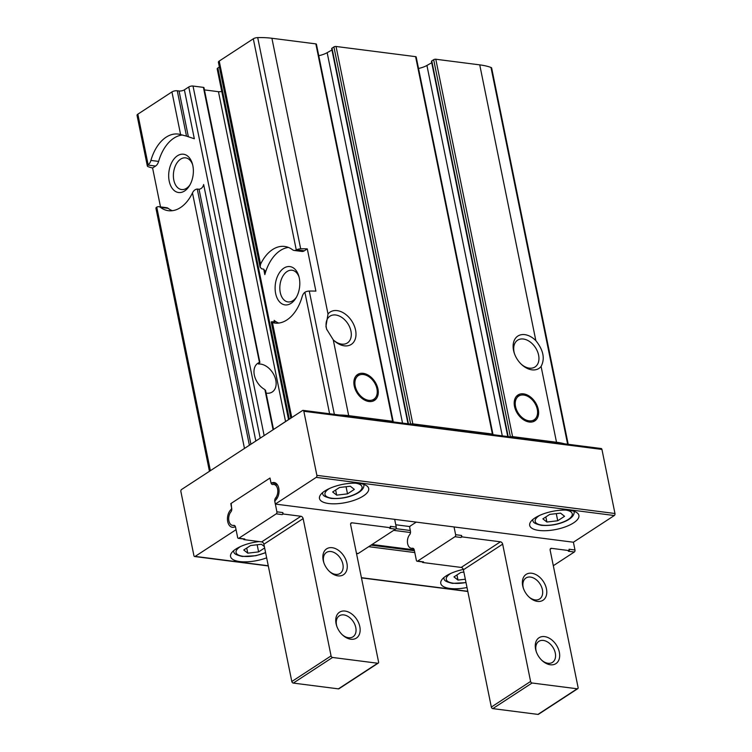 <?xml version="1.0" encoding="UTF-8"?>
<svg xmlns="http://www.w3.org/2000/svg" width="752" height="752" viewBox="0 0 752 752"><rect width="100%" height="100%" fill="white"/><g stroke="black" fill="none" stroke-linecap="round" stroke-linejoin="round"><path stroke-width="1.13" d="M514.528 406.428A15.454 10.547 56.9 0 0 522.969 419.39A15.454 10.547 56.9 0 0 534.851 420.885A15.454 10.547 56.9 0 0 535.236 402.188A15.454 10.547 56.9 0 0 517.959 395.007A15.454 10.547 56.9 0 0 514.528 406.428M533.243 421.675A15.454 10.547 56.9 0 0 533.807 420.979L535.913 418.093A14.147 9.654 56.9 0 0 534.493 402.668A14.147 9.654 56.9 0 0 520.939 395.157A14.147 9.654 56.9 0 0 515.534 406.559A14.147 9.654 56.9 0 0 524.633 419.306A14.147 9.654 56.9 0 0 535.913 418.093M520.939 395.157L517.461 395.928A15.454 10.547 56.9 0 0 516.596 396.163M354.201 385.908A15.454 10.547 56.9 0 0 362.633 398.87A15.454 10.547 56.9 0 0 374.524 400.365A15.454 10.547 56.9 0 0 374.9 381.659A15.454 10.547 56.9 0 0 357.632 374.487A15.454 10.547 56.9 0 0 354.201 385.908M372.907 401.154A15.454 10.547 56.9 0 0 373.481 400.459L375.586 397.573A14.147 9.654 56.9 0 0 374.158 382.148A14.147 9.654 56.9 0 0 360.612 374.637A14.147 9.654 56.9 0 0 355.198 386.03A14.147 9.654 56.9 0 0 364.306 398.786A14.147 9.654 56.9 0 0 375.586 397.573M360.612 374.637L357.125 375.398A15.454 10.547 56.9 0 0 356.26 375.643M204.441 89.902L218.456 91.697A3.863 1.419 168.5 0 0 221.765 91.387M508.202 436.621L431.77 60.94L433.66 59.709A1.542 0.564 168.5 0 1 435.793 59.239L479.738 64.869A57.942 21.291 168.5 0 1 490.99 67.464A3.863 1.419 168.5 0 1 491.658 68.056L568.202 444.3M137.842 114.182A3.863 1.419 168.5 0 0 137.033 115.329L147.345 166.023A3.863 1.419 -11.5 0 1 147.881 165.073L148.153 164.857A7.727 4.879 -82.7 0 0 150.908 160.42A38.625 24.412 -82.7 0 1 178.205 134.072A38.625 24.412 -82.7 0 1 180.612 134.58L171.935 91.932L137.842 114.182L148.153 164.857M177.265 90.766L179.051 90.992A3.863 1.419 168.5 0 0 184.381 89.826L194.336 138.763L186.496 136.131L177.265 90.766A3.863 1.419 168.5 0 0 171.935 91.932M184.381 89.826L188.761 86.978A3.093 1.137 168.5 0 1 193.02 86.048L203.416 87.373A1.542 0.564 168.5 0 1 203.98 87.683L259.882 362.436M289.294 419.174L217.845 67.99A3.093 1.137 168.5 0 0 217.187 68.911L288.552 419.663M217.845 67.99L219.377 66.984M393.07 421.881A1.542 0.564 168.5 0 0 393.193 421.581L316.413 44.199A1.542 0.564 168.5 0 0 315.849 43.889L271.904 38.267A57.942 21.291 168.5 0 0 257.701 37.6A3.863 1.419 168.5 0 0 253.311 38.803L219.227 61.062A3.863 1.419 168.5 0 0 218.409 62.209L260.107 267.157L261.724 268.878L263.501 269.103L265.127 270.917L264.836 274.602L263.726 269.15M318.754 55.704A13.903 5.104 168.5 0 0 327.167 52.678L331.961 49.97M408.439 423.846L332.008 48.175A1.542 0.564 168.5 0 0 331.688 48.636L408.016 423.79M332.008 48.175L333.907 46.934A1.542 0.564 168.5 0 1 336.041 46.474L415.612 56.654A1.542 0.564 168.5 0 1 416.176 56.964L492.955 434.346A1.542 0.564 168.5 0 0 492.391 434.036L412.82 423.855A1.542 0.564 168.5 0 0 410.959 424.166M418.516 68.47A13.903 5.104 168.5 0 0 426.929 65.452L431.723 62.745M431.77 60.94A1.542 0.564 168.5 0 0 431.451 61.401L507.769 436.564M564.658 443.84A57.942 21.291 168.5 0 0 556.518 442.251L512.573 436.621A1.542 0.564 168.5 0 0 510.721 436.94M393.193 421.581A1.542 0.564 168.5 0 0 392.629 421.27L348.684 415.649A57.942 21.291 168.5 0 0 339.124 414.972M333.258 339.838A19.317 13.179 56.9 0 0 334.217 340.75A19.317 13.179 56.9 0 0 354.211 341.323A19.317 13.179 56.9 0 0 348.552 316.968A19.317 13.179 56.9 0 0 328.013 314.026L325.936 326.471L326.678 329.235L333.258 339.838L348.684 415.649M334.358 414.361L309.269 291.062A57.942 21.291 168.5 0 1 315.887 291.118L307.295 248.874L304.306 250.82A7.727 4.879 -82.7 0 1 301.9 251.441L294.173 250.454A7.727 4.879 -82.7 0 1 292.584 249.786A38.625 24.412 -82.7 0 0 284.641 246.449A38.625 24.412 -82.7 0 0 260.559 264.234L260.107 267.157M294.173 250.454A7.727 4.879 -82.7 0 0 296.288 250.012L253.311 38.803M172.321 210.701A38.625 24.412 -82.7 0 1 168.175 208.351L160.458 207.364A38.625 24.412 -82.7 0 0 168.401 210.701A38.625 24.412 -82.7 0 0 192.474 192.907C193.565 190.613 195.153 189.316 197.259 189.025L199.045 189.26C201.376 188.893 202.908 187.314 203.651 184.522L255.83 441.02M160.458 207.364A7.727 4.879 -82.7 0 0 158.86 206.697A7.727 4.879 -82.7 0 0 156.754 207.129L156.472 207.317A3.863 1.419 168.5 0 0 155.937 208.266L209.451 471.297M333.738 340.308A15.971 10.895 56.9 0 0 347.415 342.931A15.971 10.895 56.9 0 0 347.809 323.604A15.971 10.895 56.9 0 0 329.949 316.188A15.971 10.895 56.9 0 0 326.406 327.994A15.971 10.895 56.9 0 0 326.857 329.761M266.123 393.117A15.971 10.895 56.9 0 0 272.252 391.989A15.971 10.895 56.9 0 0 274.048 375.126A15.971 10.895 56.9 0 0 258.528 364.015L259.384 362.483A15.971 10.895 56.9 0 0 257.87 363.244A15.971 10.895 56.9 0 0 254.326 375.041A15.971 10.895 56.9 0 0 264.901 389.602L265.24 390.843M258.425 363.507L258.528 364.015L258.35 363.554M203.416 87.373L259.534 362.784M182.153 135.04A38.625 24.412 -82.7 0 0 158.625 161.407L150.908 160.42M186.496 136.131L180.612 134.58M275.636 293.468A19.317 12.211 -82.7 0 0 295.912 298.093A19.317 12.211 -82.7 0 0 298.751 275.928A19.317 12.211 -82.7 0 0 283.156 268.652A19.317 12.211 -82.7 0 0 275.636 293.468M288.439 247.427A38.625 24.412 -82.7 0 0 264.836 274.602M272.478 321.771C270.87 321.743 270.852 322.016 272.431 322.57C270.852 322.016 270.87 321.743 272.478 321.771L275.467 321.734L274.142 320.361A38.625 24.412 -82.7 0 0 278.757 323.078M291.757 417.567L272.431 322.57A38.625 24.412 -82.7 0 0 274.837 323.069A38.625 24.412 -82.7 0 0 302.135 296.72A7.727 4.879 -82.7 0 1 304.889 292.284L305.209 292.077A3.863 1.419 168.5 0 1 309.269 291.062M521.39 364.325A15.971 10.895 56.9 0 0 535.057 366.948A15.971 10.895 56.9 0 0 535.452 347.621A15.971 10.895 56.9 0 0 517.602 340.205A15.971 10.895 56.9 0 0 514.058 352.011A15.971 10.895 56.9 0 0 514.5 353.778M160.505 206.903L152.59 168.006A57.942 21.291 -11.5 0 1 148.012 166.624A3.863 1.419 -11.5 0 1 147.345 166.023M556.518 442.251L541.092 366.44C545.162 358.732 543.414 350.131 535.847 340.628L479.738 64.869M304.306 250.82L296.617 249.833A3.863 1.419 -11.5 0 1 300.678 248.818A57.942 21.291 -11.5 0 1 307.295 248.874M541.092 366.44A19.317 13.179 -123.1 0 1 521.869 364.776A19.317 13.179 -123.1 0 1 514.283 353.158A19.317 13.179 -123.1 0 1 513.531 350.347A19.317 13.179 -123.1 0 1 519.153 335.354A19.317 13.179 -123.1 0 1 535.847 340.628M152.59 168.006L155.579 166.06A7.727 4.879 -82.7 0 0 158.625 161.407M168.175 208.351A7.727 4.879 -82.7 0 0 166.587 207.684L158.86 206.697M169.2 181.091A19.317 12.211 -82.7 0 0 189.476 185.725A19.317 12.211 -82.7 0 0 192.315 163.551A19.317 12.211 -82.7 0 0 176.72 156.284A19.317 12.211 -82.7 0 0 169.2 181.091M192.615 164.641A15.971 10.096 -82.7 0 0 185.622 157.864A15.971 10.096 -82.7 0 0 173.815 180.085A15.971 10.096 -82.7 0 0 181.57 189.542A15.971 10.096 -82.7 0 0 190.04 184.748M299.052 277.009A15.971 10.096 -82.7 0 0 292.058 270.241A15.971 10.096 -82.7 0 0 280.252 292.453A15.971 10.096 -82.7 0 0 287.997 301.919A15.971 10.096 -82.7 0 0 296.476 297.125M288.533 419.588L280.43 424.88A15.454 10.547 56.9 0 0 279.631 425.482M230.761 503.643L270.006 478.028L270.814 481.994A1.542 0.978 -82.7 0 0 271.566 482.906A1.542 0.978 -82.7 0 0 271.914 482.859A9.654 6.101 -82.7 0 1 274.104 482.53A9.654 6.101 -82.7 0 1 279.011 489.862A9.654 6.101 -82.7 0 1 275.467 500.287A1.542 0.978 -82.7 0 0 274.931 502.214L275.307 504.075L316.216 477.37A1.542 0.978 -82.7 0 0 316.874 475.349L303.836 411.278A1.542 0.978 -82.7 0 0 303.094 410.366A1.542 0.978 -82.7 0 0 302.605 410.489L181.542 489.514A1.542 0.978 -82.7 0 0 180.884 491.535L193.913 555.606A1.542 0.978 -82.7 0 0 194.665 556.527A1.542 0.978 -82.7 0 0 195.153 556.395L236.053 529.699L235.677 527.838A1.542 0.978 -82.7 0 0 234.925 526.926A1.542 0.978 -82.7 0 0 234.577 526.973A9.654 6.101 -82.7 0 1 232.396 527.302A9.654 6.101 -82.7 0 1 227.489 519.97A9.654 6.101 -82.7 0 1 231.033 509.546A1.542 0.978 -82.7 0 0 231.56 507.619L231.184 503.699M275.307 504.075L573.4 542.23L614.309 515.524A1.542 0.978 -82.7 0 0 614.967 513.503L601.938 449.433A1.542 0.978 -82.7 0 0 601.186 448.521L303.094 410.366M467.011 587.519A25.107 9.221 -11.5 0 1 450.016 588.468A25.107 9.221 -11.5 0 1 440.775 583.439A25.107 9.221 -11.5 0 1 463.317 569.443M266.65 557.834A25.107 9.221 -11.5 0 1 239.803 561.565A25.107 9.221 -11.5 0 1 230.563 556.536A25.107 9.221 -11.5 0 1 259.149 541.572M368.696 546.676L414.794 552.579M395.768 524.764L409.925 526.579M538.921 530.433A25.107 9.221 -11.5 0 1 529.69 525.404A25.107 9.221 -11.5 0 1 552.447 511.36A25.107 9.221 -11.5 0 1 578.89 515.393A25.107 9.221 -11.5 0 1 565.824 526.682A25.107 9.221 -11.5 0 1 538.921 530.433M328.709 503.53A25.107 9.221 -11.5 0 1 319.478 498.501A25.107 9.221 -11.5 0 1 342.245 484.457A25.107 9.221 -11.5 0 1 368.687 488.49A25.107 9.221 -11.5 0 1 355.611 499.77A25.107 9.221 -11.5 0 1 328.709 503.53M339.5 487.503L332.666 491.958L336.68 495.136L347.518 493.857L354.342 489.402L350.329 486.224L339.5 487.503M549.712 514.406L542.878 518.861L546.892 522.038L557.73 520.76L564.555 516.304L560.541 513.127L549.712 514.406M264.366 546.582L261.423 544.26L250.585 545.538L243.761 549.994L247.775 553.171L258.603 551.893L264.638 547.954M463.871 572.075L460.797 572.441L453.973 576.897L457.987 580.074L465.328 579.209M346.061 486.723L347.518 493.857M335.636 490.013L336.68 495.136M456.943 574.96L457.987 580.074M257.156 544.758L258.603 551.893M246.731 548.048L247.775 553.171M556.273 513.635L557.73 520.76M545.849 516.925L546.892 522.038M282.16 514.603A1.542 0.978 -82.7 0 0 282.827 512.582L283.109 513.992L282.16 514.603L276.228 513.842A1.542 0.978 -82.7 0 0 276.886 511.821L274.894 501.565M274.8 501.556A3.093 1.955 -82.7 0 1 275.599 497.974A7.727 4.879 -82.7 0 0 277.723 489.749A7.727 4.879 -82.7 0 0 273.85 484.448A7.727 4.879 -82.7 0 0 272.854 484.476A3.093 1.955 -82.7 0 1 272.45 484.495A3.093 1.955 -82.7 0 1 270.955 482.662L270.297 479.438A1.542 0.978 -82.7 0 0 269.545 478.516A1.542 0.978 -82.7 0 0 269.066 478.639L231.701 503.032A1.542 0.978 -82.7 0 0 231.043 505.053L231.701 508.286A3.093 1.955 -82.7 0 1 230.902 511.868A7.727 4.879 -82.7 0 0 228.768 520.083A7.727 4.879 -82.7 0 0 232.641 525.394A7.727 4.879 -82.7 0 0 233.646 525.357A3.093 1.955 -82.7 0 1 234.041 525.347A3.093 1.955 -82.7 0 1 235.545 527.171L237.632 537.445A1.542 0.978 -82.7 0 0 238.384 538.357L244.325 539.118A1.542 0.978 -82.7 0 0 244.804 538.996L243.855 539.607L243.742 539.043M356.495 553.472L357.736 553.632A1.542 0.978 -82.7 0 0 358.225 553.51L395.58 529.126A1.542 0.978 -82.7 0 0 396.238 527.096L390.307 526.334L390.589 527.744L351.992 522.809A2.322 1.579 -123.1 0 0 351.156 522.978A2.322 1.579 -123.1 0 0 350.639 524.689L378.576 661.986A1.542 1.053 -123.1 0 1 378.228 663.123L338.973 688.747A1.542 1.053 -123.1 0 1 338.419 688.86L293.289 683.089A1.542 1.053 -123.1 0 1 291.814 681.528L263.886 544.232L303.131 518.607A2.322 1.579 -123.1 0 0 300.922 516.267L283.109 513.992M243.855 539.607L261.668 541.891A2.322 1.579 -123.1 0 1 263.886 544.232M359.823 626.67A15.454 10.547 -123.1 0 1 355.658 638.504A15.454 10.547 -123.1 0 1 342.733 635.167A15.454 10.547 -123.1 0 1 336.67 625.88A15.454 10.547 -123.1 0 1 344.143 610.991A15.454 10.547 -123.1 0 1 359.823 626.67M346.926 563.304A15.454 10.547 -123.1 0 1 342.771 575.139A15.454 10.547 -123.1 0 1 329.846 571.802A15.454 10.547 -123.1 0 1 323.783 562.515A15.454 10.547 -123.1 0 1 331.247 547.625A15.454 10.547 -123.1 0 1 346.926 563.304M378.228 663.123A1.542 1.053 -123.1 0 1 377.673 663.236L332.544 657.464A1.542 1.053 -123.1 0 1 331.068 655.904L303.131 518.607M396.238 527.096L394.668 519.35M238.384 538.357A1.542 0.978 -82.7 0 0 238.863 538.235L276.228 513.842M395.58 529.126L389.639 528.365L390.589 527.744M336.858 626.425A12.521 8.545 -123.1 0 1 339.312 615.832A12.521 8.545 -123.1 0 1 348.937 617.044A12.521 8.545 -123.1 0 1 355.781 627.553A12.521 8.545 -123.1 0 1 352.998 636.803A12.521 8.545 -123.1 0 1 342.32 634.782M323.971 563.06A12.521 8.545 -123.1 0 1 326.415 552.466A12.521 8.545 -123.1 0 1 336.05 553.669A12.521 8.545 -123.1 0 1 342.884 564.188A12.521 8.545 -123.1 0 1 340.101 573.438A12.521 8.545 -123.1 0 1 329.423 571.417M454.048 526.955L455.627 534.7L461.559 535.462L461.85 536.862L500.447 541.807A2.322 1.579 56.9 0 1 502.656 544.147L530.592 681.444A1.542 1.053 56.9 0 0 532.068 683.004L577.198 688.776A1.542 1.053 56.9 0 0 577.752 688.663A1.542 1.053 56.9 0 0 578.091 687.525L550.163 550.229A2.322 1.579 56.9 0 1 550.68 548.518A2.322 1.579 56.9 0 1 551.517 548.34L569.33 550.624L569.038 549.214L574.979 549.975A1.542 0.978 97.3 0 1 574.321 552.006L553.312 565.711M569.33 550.624L568.38 551.244L574.321 552.006M461.559 535.462A1.542 0.978 97.3 0 1 460.901 537.483L461.85 536.862M522.696 585.799A15.454 10.547 56.9 0 0 523.307 588.055A15.454 10.547 56.9 0 0 529.37 597.342A15.454 10.547 56.9 0 0 546.507 594.832A15.454 10.547 56.9 0 0 534.437 573.936A15.454 10.547 56.9 0 0 522.696 585.799M535.593 649.164A15.454 10.547 56.9 0 0 536.195 651.42A15.454 10.547 56.9 0 0 542.258 660.707A15.454 10.547 56.9 0 0 559.403 658.197A15.454 10.547 56.9 0 0 547.334 637.301A15.454 10.547 56.9 0 0 535.593 649.164M573.4 542.23L574.979 549.975M502.656 544.147L463.401 569.772L491.338 707.059A1.542 1.053 56.9 0 0 492.814 708.619L537.943 714.4A1.542 1.053 56.9 0 0 538.498 714.287L577.752 688.663M463.401 569.772A2.322 1.579 56.9 0 0 461.192 567.431L422.596 562.487L422.483 561.923M455.627 534.7A1.542 0.978 97.3 0 1 454.96 536.721L417.604 561.114A1.542 0.978 97.3 0 1 417.125 561.236A1.542 0.978 97.3 0 1 416.373 560.325L414.286 550.05A3.093 1.955 97.3 0 0 412.782 548.227A3.093 1.955 97.3 0 0 412.378 548.236A7.727 4.879 97.3 0 1 411.382 548.274A7.727 4.879 97.3 0 1 407.509 542.963A7.727 4.879 97.3 0 1 409.633 534.738A3.093 1.955 97.3 0 0 410.442 531.156L409.784 527.932A1.542 0.978 97.3 0 1 410.442 525.911L416.251 522.114M417.604 561.114L423.545 561.876L422.596 562.487M423.545 561.876A1.542 0.978 97.3 0 1 423.056 561.998L417.125 561.236M541.835 660.322A12.521 8.545 56.9 0 0 552.523 662.343A12.521 8.545 56.9 0 0 552.833 647.19A12.521 8.545 56.9 0 0 538.827 641.371A12.521 8.545 56.9 0 0 536.044 650.621A12.521 8.545 56.9 0 0 536.383 651.965M528.947 596.947A12.521 8.545 56.9 0 0 539.626 598.977A12.521 8.545 56.9 0 0 539.936 583.815A12.521 8.545 56.9 0 0 525.939 578.006A12.521 8.545 56.9 0 0 523.157 587.256A12.521 8.545 56.9 0 0 523.495 588.6M285.563 421.534L218.456 91.697M492.391 434.036L415.612 56.654M412.82 423.855L336.041 46.474M392.629 421.27L315.849 43.889M328.013 314.026L271.904 38.267M260.559 264.234L219.227 61.062M244.466 448.436L192.474 192.907M210.381 470.686L156.754 207.129M274.48 322.025L274.142 320.361M329.602 413.75L304.889 292.284M567.638 444.225L490.99 67.464M300.678 248.818L257.701 37.6M512.573 436.621L435.793 59.239M260.211 438.162L188.761 86.978M155.579 166.06L147.881 165.073M273.079 429.768L264.901 389.602M249.382 445.231L197.259 189.025M188.282 136.366L179.051 90.992M250.914 444.225L199.045 189.26M264.14 435.596L193.02 86.048M316.874 475.349L614.967 513.503M316.216 477.37L614.309 515.524M303.836 411.278L601.938 449.433M195.153 556.395L268.267 565.758M361.421 577.686L467.782 591.298M371.009 545.162L414.418 550.718M231.033 509.546L231.757 509.64M393.681 530.367L410.498 532.519M395.994 528.665L410.301 530.498M271.914 482.859L276.134 483.395M402.527 423.094L327.167 52.678M410.639 424.128L333.907 46.934M502.289 435.859L426.929 65.452M510.401 436.893L433.66 59.709M355.536 483.179A18.922 6.956 -11.5 0 1 357.877 492.654A18.922 6.956 -11.5 0 1 331.923 498.238A18.922 6.956 -11.5 0 1 329.498 488.471M565.748 510.082A18.922 6.956 -11.5 0 1 568.089 519.566A18.922 6.956 -11.5 0 1 542.126 525.15A18.922 6.956 -11.5 0 1 539.71 515.374M265.569 552.504A18.922 6.956 -11.5 0 1 243.009 556.273A18.922 6.956 -11.5 0 1 240.593 546.507M465.986 582.471A18.922 6.956 -11.5 0 1 453.221 583.185A18.922 6.956 -11.5 0 1 450.805 573.409M276.886 511.821L282.827 512.582M238.863 538.235L244.804 538.996M261.668 541.891L300.922 516.267M350.658 523.674L351.992 522.809M358.225 553.51L356.457 553.284M338.419 688.86L377.673 663.236M293.289 683.089L332.544 657.464M291.814 681.528L331.068 655.904M275.599 497.974L277.168 498.172M233.646 525.357L234.427 525.46M551.517 548.34L550.182 549.214M500.447 541.807L461.192 567.431M454.96 536.721L460.901 537.483M530.592 681.444L491.338 707.059M532.068 683.004L492.814 708.619M577.198 688.776L537.943 714.4M412.378 548.236L413.168 548.34M273.521 429.477L265.541 390.269M290.836 418.178L271.256 321.95M194.665 556.527L268.304 565.946M361.458 577.874L467.819 591.486M234.925 526.926L235.508 527.002M372.061 544.476L414.239 549.872M271.566 482.906L276.275 483.517M322.26 492.804C323.51 494.506 321.189 496.066 331.2 498.426C340.524 499.065 349.022 497.476 356.702 493.65C362.013 490.84 364.41 487.738 363.893 484.326M532.472 519.707C533.713 521.409 531.401 522.978 541.402 525.338C550.737 525.977 559.234 524.379 566.905 520.553C572.225 517.743 574.622 514.641 574.105 511.238M233.346 550.84C234.596 552.541 232.283 554.102 242.285 556.461L255.802 555.728L265.606 552.72M443.558 577.743C444.808 579.444 442.496 581.014 452.497 583.373L466.024 582.631M232.641 525.394L234.737 525.657M269.545 478.516L270.128 478.592M273.85 484.448L277.488 484.908M411.382 548.274L413.478 548.537"/></g></svg>
